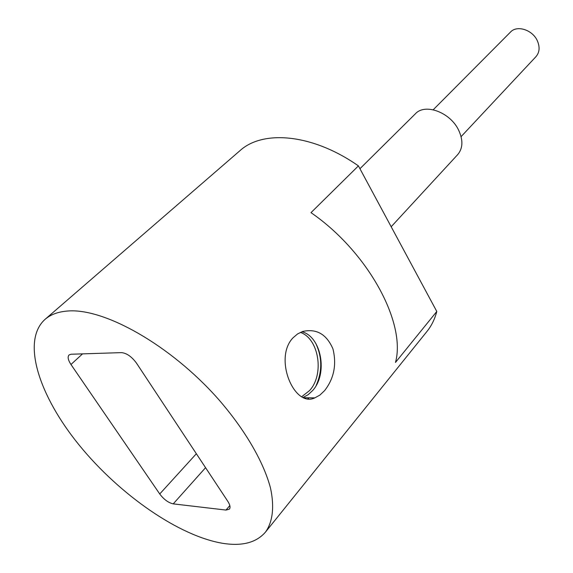 <?xml version="1.0" encoding="UTF-8"?>
<svg xmlns="http://www.w3.org/2000/svg" width="573" height="573" viewBox="0 0 573 573"><rect width="100%" height="100%" fill="white"/><g stroke="black" fill="none" stroke-linecap="round" stroke-linejoin="round"><path stroke-width="0.86" d="M223.585 543.455C242.522 546.284 256.482 542.502 265.471 532.102C272.684 522.017 274.596 506.998 270.492 488.017C263.609 461.895 245.015 429.743 218.349 399.152C170.439 344.917 103.512 307.45 67.055 311.075C57.837 311.862 50.488 314.634 45.016 319.39C21.065 340.928 39.021 395.964 79.361 445.321C119.707 494.807 179.492 536.557 223.585 543.455M121.497 352.624C126.69 353.133 131.69 356.635 136.496 363.139L227.875 501.432C230.081 504.92 230.59 507.485 229.386 509.125L225.998 510.07L173.239 503.868C168.419 502.8 163.914 499.506 159.731 493.976L70.966 364.5C68.051 360.03 67.413 356.85 69.039 354.959L71.059 354.236L121.497 352.624M45.016 319.39L239.872 150.749C263.043 129.477 312.801 133.91 358.419 165.891L310.996 212.655C368.231 252.063 406.4 323.172 395.477 362.444L436.791 311.468C434.778 319.14 431.533 325.765 427.043 331.337L265.471 532.102M324.583 390.643C333.995 378.56 336.788 364.657 332.963 348.928C326.574 334.188 316.475 328.372 302.659 331.481L297.523 333.973L293.047 337.791C273.242 358.197 294.321 408.141 314.813 397.877L319.899 395.084L324.583 390.643M301.907 331.746C321.389 336.544 328.157 373.868 312.622 390.571L308.174 394.69L303.167 397.426M300.374 332.39C318.925 338.6 324.59 374.413 309.585 390.55L301.735 396.702M358.419 165.891L436.791 311.468M359.937 168.713L415.418 113.769C425.087 102.954 450.428 112.372 458.708 130.315C463.249 140.263 462.92 148.35 457.72 154.581L391.18 226.75M461.093 136.639L535.956 56.663C539.53 52.465 540.031 47.258 537.453 41.034C532.797 29.903 517.032 24.782 510.486 32.081L433.231 109.758M309.219 397.805L307.837 398.744M315.744 343.313C322.262 357.201 322.398 371.275 316.16 385.514M306.183 397.769L305.466 398.271M159.731 493.976L196.36 453.737M70.966 364.5L82.533 353.87M225.998 510.07L229.823 505.565M173.239 503.868L205.564 467.675M314.813 397.877L303.919 397.741"/></g></svg>
